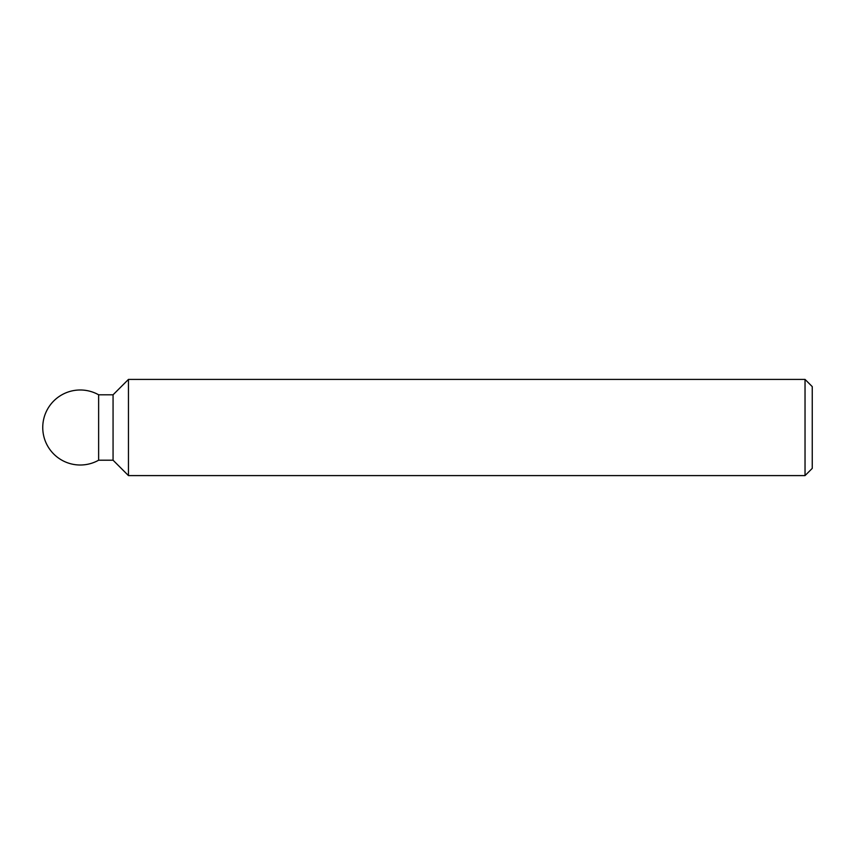 <?xml version="1.0" encoding="UTF-8"?>
<svg xmlns="http://www.w3.org/2000/svg" width="855" height="855" viewBox="0 0 855 855"><rect width="100%" height="100%" fill="white"/><g stroke="black" fill="none" stroke-linecap="round" stroke-linejoin="round"><path stroke-width="1.28" d="M805.036 379.406L805.036 475.594L128.453 475.594L128.453 379.406L805.036 379.406L812.25 386.62L812.25 468.38L805.036 475.594M128.453 379.406L113.063 394.796L113.063 460.204L98.635 460.204L98.635 394.796A37.513 37.513 0 0 0 42.75 427.5A37.513 37.513 0 0 0 98.635 460.204M113.063 394.796L98.635 394.796M113.063 460.204L128.453 475.594"/></g></svg>
